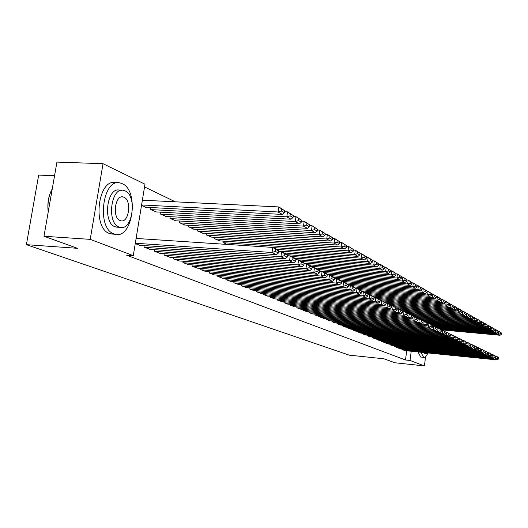 <?xml version="1.0" encoding="UTF-8"?>
<svg xmlns="http://www.w3.org/2000/svg" width="528" height="528" viewBox="0 0 528 528"><rect width="100%" height="100%" fill="white"/><g stroke="black" fill="none" stroke-linecap="round" stroke-linejoin="round"><path stroke-width="0.79" d="M175.296 201.821L144.547 186.925M54.549 175.738L38.663 175.091L26.4 244.669L349.199 355.146L383.915 358.789L395.01 362.789L424.4 365.911L410.018 360.459L411.226 351.259M26.4 244.669L77.458 248.312L43.989 236.254L56.932 162.089L103.033 163.7L144.995 184.199L133.274 255.658L90.229 239.362L103.033 163.7M398.488 347.556L398.416 348.097L400.884 349.015M390.086 344.197L390.014 344.764L392.575 345.715M381.355 340.699L381.275 341.293L383.942 342.283M372.28 337.069L372.194 337.689L374.966 338.719M362.828 333.287L362.736 333.934L365.627 335.009M352.981 329.347L352.889 330.026L355.898 331.142M342.718 325.241L342.619 325.948L345.754 327.116M332.006 320.951L331.907 321.697L335.181 322.912M320.826 316.477L320.714 317.255L324.133 318.523M309.131 311.791L309.012 312.609L312.589 313.936M296.894 306.887L296.769 307.751L300.518 309.137M284.077 301.752L283.939 302.663L287.866 304.115M270.633 296.36L270.488 297.317L274.606 298.841M256.516 290.697L256.364 291.713L260.687 293.311M241.672 284.744L241.514 285.82L246.061 287.503M226.057 278.474L225.878 279.616L230.677 281.384M214.949 237.316L214.724 238.788L219.721 240.893M209.59 271.861L209.405 273.075L214.46 274.943M197.795 229.396L197.545 230.96L202.825 233.185M192.212 264.878L192.007 266.171L197.347 268.138M179.659 221.021L179.395 222.691L184.972 225.04M173.844 257.499L173.62 258.872L179.269 260.957M160.459 212.15L160.175 213.932L166.089 216.421M154.394 249.678L154.156 251.143L160.136 253.348M146.071 207.286L141.511 205.432M135.241 243.639L139.861 245.289M133.274 255.658L126.581 255.176L405.491 359.99L406.705 350.797M144.23 245.586L143.986 247.104L150.15 249.381M150.434 207.517L150.137 209.365L156.229 211.919M164.254 253.645L164.03 255.064L169.844 257.209M170.201 216.652L169.924 218.374L175.666 220.79M183.157 261.241L182.945 262.574L188.437 264.601M188.852 225.265L188.595 226.882L194.027 229.165M201.016 268.422L200.825 269.669L206.019 271.59M206.488 233.409L206.25 234.927L211.385 237.092M217.932 275.213L217.747 276.388L222.671 278.203M223.192 241.118L222.968 242.543L227.06 244.405M233.963 281.648L233.798 282.757L238.465 284.48M249.19 287.76L249.031 288.803L253.466 290.446M263.657 293.561L263.512 294.551L267.736 296.116M277.431 299.086L277.292 300.023L281.318 301.508M290.558 304.346L290.433 305.237L294.268 306.656M303.085 309.368L302.96 310.207L306.623 311.566M315.044 314.16L314.926 314.959L318.43 316.259M326.476 318.74L326.37 319.499L329.716 320.74M337.418 323.123L337.319 323.849L340.527 325.037M347.906 327.314L347.807 328.007L350.882 329.149M357.958 331.34L357.865 332L360.809 333.095M367.6 335.201L367.514 335.834L370.339 336.884M376.86 338.903L376.781 339.511L379.5 340.52M385.763 342.467L385.691 343.048L388.304 344.018M394.33 345.886L394.258 346.447L396.772 347.378M402.574 349.186L402.501 349.721L404.923 350.618M425.594 356.723L424.4 365.911M43.989 236.254L90.229 239.362M405.491 359.99L410.018 360.459M135.307 243.243L272.032 252.49L272.785 247.408L136.099 238.438M139.306 245.249L276.507 254.628L272.032 252.49L275.345 251.447L278.467 252.952L278.764 250.932L275.642 249.414L275.345 251.447M275.642 249.414L272.785 247.408L277.253 249.579L278.764 250.932M278.467 252.952L276.507 254.628M141.59 204.956L278.045 211.979L282.454 214.427L145.523 207.26M281.345 210.962L278.045 211.979L278.797 206.943L284.711 210.679L281.642 208.949L281.345 210.962L284.414 212.685L284.711 210.679M142.369 200.191L278.797 206.943L281.642 208.949M282.454 214.427L284.414 212.685M144.5 247.309L280.916 256.733L281.648 251.724L278.678 251.526M149.615 249.341L285.252 258.799L280.916 256.733L284.17 255.704L287.192 257.162L287.483 255.176L284.467 253.704L284.17 255.704M284.467 253.704L281.648 251.724L285.978 253.836L287.483 255.176M287.192 257.162L285.252 258.799M154.651 251.341L289.522 260.839L290.242 255.908L287.404 255.717M159.621 253.315L293.72 262.852L289.522 260.839L292.723 259.829L295.654 261.241L295.937 259.281L293.007 257.855L292.723 259.829M293.007 257.855L290.242 255.908L294.439 257.954L295.937 259.281M295.654 261.241L293.72 262.852M150.645 209.596L286.796 216.836L291.067 219.212L155.694 211.893M290.037 215.833L286.796 216.836L287.529 211.88L293.304 215.53L290.327 213.853L290.037 215.833L293.014 217.503L293.304 215.53M284.559 211.721L287.529 211.88L290.327 213.853M291.067 219.212L293.014 217.503M160.67 214.157L295.271 221.549L299.416 223.846L165.568 216.394M298.459 220.559L295.271 221.549L295.99 216.658L301.627 220.229L298.742 218.599L298.459 220.559L301.343 222.176L301.627 220.229M293.159 216.506L295.99 216.658L298.742 218.599M299.416 223.846L301.343 222.176M113.89 233.838L115.289 234.267C132.825 239.257 139.432 190.608 122.245 183.685L120.364 183.025C102.663 177.329 96.103 228.287 113.89 233.838M117.196 182.893L116.054 182.84C98.281 177.151 91.72 228.017 109.58 233.561L113.632 234.161M118.074 227.231L115.064 226.783C102.32 222.644 107.052 186.193 119.777 190.225L121.532 190.304M119.044 227.027L120.094 227.357C132.686 231.026 137.438 195.71 125.057 190.859L123.75 190.403C111.078 186.371 106.346 222.889 119.044 227.027M123.988 197.267L123.176 196.99C115.025 194.429 111.969 217.82 120.113 220.572L120.826 220.803C128.944 223.205 132.007 200.31 123.988 197.267M52.259 188.859C48.655 195.512 47.329 203.108 48.279 211.662M48.226 211.979C47.177 203.478 48.451 195.908 52.034 189.255M420.796 352.222L423.74 357.37C425.159 357.575 426.512 356.215 427.799 353.291M417.998 351.938L420.684 357.001L421.298 357.119M424.453 353.285L423.159 352.466M425.726 352.724L426.769 353.522L428.188 352.975M164.518 255.255L297.865 264.825L298.571 259.967L295.865 259.776M169.336 257.169L301.937 266.772L297.865 264.825L301.013 263.828L303.857 265.201L304.135 263.267L301.297 261.888L301.013 263.828M301.297 261.888L298.571 259.967L302.636 261.947L304.135 263.267M303.857 265.201L301.937 266.772M174.095 259.057L305.956 268.693L306.643 263.901L304.069 263.723M178.781 260.918L309.91 270.58L305.956 268.693L309.052 267.709L311.81 269.036L312.088 267.135L309.329 265.795L309.052 267.709M309.329 265.795L306.643 263.901L310.596 265.828L312.088 267.135M311.81 269.036L309.91 270.58M170.399 218.592L303.494 226.109L307.507 228.34L175.164 220.763M306.623 225.133L303.494 226.109L304.194 221.298L309.705 224.789L306.907 223.212L306.623 225.133L309.428 226.703L309.705 224.789M301.495 221.146L304.194 221.298L306.907 223.212M307.507 228.34L309.428 226.703M179.857 222.902L311.467 230.538L315.361 232.703L184.483 225.014M314.549 229.574L311.467 230.538L312.147 225.793L317.539 229.211L314.82 227.68L314.549 229.574L317.269 231.099L317.539 229.211M309.58 225.647L312.147 225.793L314.82 227.68M315.361 232.703L317.269 231.099M183.407 262.753L313.804 272.441L314.483 267.722L312.028 267.544M187.961 264.561L317.645 274.276L313.804 272.441L316.859 271.471L319.532 272.758L319.803 270.884L317.13 269.584L316.859 271.471M317.13 269.584L314.483 267.722L318.318 269.59L319.803 270.884M319.532 272.758L317.645 274.276M189.05 227.093L319.202 234.835L322.984 236.94L193.552 229.139M322.238 233.884L319.202 234.835L319.876 230.162L325.142 233.501L322.502 232.016L322.238 233.884L324.878 235.363L325.142 233.501M317.42 230.017L319.876 230.162L322.502 232.016M322.984 236.94L324.878 235.363M192.456 266.35L321.427 276.078L322.093 271.432L319.75 271.26M196.885 268.105L325.156 277.86L321.427 276.078L324.43 275.121L327.03 276.375L327.294 274.527L324.694 273.26L324.43 275.121M324.694 273.26L322.093 271.432L325.816 273.24L327.294 274.527M327.03 276.375L325.156 277.86M197.987 231.158L326.713 239.012L330.389 241.052L202.363 233.158M329.703 238.069L326.713 239.012L327.373 234.399L332.528 237.673L329.967 236.227L329.703 238.069L332.264 239.507L332.528 237.673M325.03 234.26L327.373 234.399L329.967 236.227M330.389 241.052L332.264 239.507M201.26 269.841L328.832 279.616L329.479 275.029L327.248 274.864M205.57 271.55L332.455 281.345L328.832 279.616L331.789 278.672L334.316 279.886L334.574 278.065L332.046 276.837L331.789 278.672M332.046 276.837L329.479 275.029L333.095 276.791L334.574 278.065M334.316 279.886L332.455 281.345M206.679 235.125L334.013 243.065L337.583 245.045L210.936 237.059M336.956 242.134L334.013 243.065L334.653 238.517L339.695 241.718L337.214 240.319L336.956 242.134L339.445 243.533L339.695 241.718M332.422 238.379L334.653 238.517L337.214 240.319M337.583 245.045L339.445 243.533M209.827 273.24L336.026 283.054L336.659 278.527L334.528 278.368M214.018 274.903L339.544 284.731L336.026 283.054L338.936 282.117L341.392 283.305L341.642 281.503L339.194 280.309L338.936 282.117M339.194 280.309L336.659 278.527L340.177 280.243L341.642 281.503M341.392 283.305L339.544 284.731M215.14 238.973L341.101 246.998L344.573 248.926L219.285 240.867M343.999 246.088L341.101 246.998L341.735 242.517L346.672 245.659L344.249 244.292L343.999 246.088L346.421 247.441L346.672 245.659M339.603 242.385L341.735 242.517L344.249 244.292M344.573 248.926L346.421 247.441M218.163 276.553L343.015 286.387L343.642 281.932L341.603 281.774M222.248 278.17L346.441 288.024L343.015 286.387L345.886 285.47L348.269 286.618L348.52 284.843L346.137 283.688L345.886 285.47M346.137 283.688L343.642 281.932L348.52 284.843M348.269 286.618L346.441 288.024M223.377 242.728L347.992 250.826L351.371 252.701L273.115 247.566M350.849 249.922L347.992 250.826L348.612 246.404L353.45 249.48L351.1 248.153L350.849 249.922L353.206 251.242L353.45 249.48M346.586 246.272L348.612 246.404L351.1 248.153M351.371 252.701L353.206 251.242M226.281 279.774L349.813 289.634L350.427 285.239L348.487 285.087M230.261 281.351L353.146 291.225L349.813 289.634L352.638 288.73L354.961 289.846L355.205 288.097L352.889 286.968L352.638 288.73M352.889 286.968L350.427 285.239L353.747 286.856L355.205 288.097M354.961 289.846L353.146 291.225M276.87 249.394L354.697 254.549L357.977 256.377L278.744 251.077M357.509 253.658L354.697 254.549L355.304 250.186L360.043 253.202L357.753 251.915L357.509 253.658L359.799 254.938L360.043 253.202M353.371 250.061L355.304 250.186L357.753 251.915M357.977 256.377L359.799 254.938M234.188 282.909L356.426 292.796L357.027 288.453L355.172 288.308M238.062 284.447L359.667 294.34L356.426 292.796L359.212 291.898L361.469 292.987L361.713 291.258L359.456 290.162L359.212 291.898M359.456 290.162L357.027 288.453L361.713 291.258M361.469 292.987L359.667 294.34M284.222 252.978L361.218 258.172L364.412 259.948L286.922 254.674M363.99 257.294L361.218 258.172L361.812 253.862L366.458 256.826L364.228 255.565L363.99 257.294L366.221 258.542L366.458 256.826M359.964 253.744L361.812 253.862L364.228 255.565M364.412 259.948L366.221 258.542M241.89 285.971L362.861 295.871L363.455 291.581L361.687 291.443M245.672 287.47L366.016 297.376L362.861 295.871L365.607 294.98L367.805 296.043L368.042 294.334L365.845 293.264L365.607 294.98M365.845 293.264L363.455 291.581L368.042 294.334M367.805 296.043L366.016 297.376M291.383 256.469L367.567 261.697L370.676 263.426L294.67 258.166M370.3 260.825L367.567 261.697L368.148 257.446L372.702 260.35L370.531 259.129L370.3 260.825L372.464 262.04L372.702 260.35M366.386 257.327L368.148 257.446L370.531 259.129M370.676 263.426L372.464 262.04M249.401 288.948L369.125 298.861L369.706 294.631L368.023 294.492M253.084 290.413L372.2 300.326L369.125 298.861L371.837 297.983L373.976 299.013L374.207 297.33L372.068 296.294L371.837 297.983M372.068 296.294L369.706 294.631L374.207 297.33M373.976 299.013L372.2 300.326M295.878 259.697L373.745 265.129L376.774 266.812L301.785 261.538M376.438 264.271L373.745 265.129L374.319 260.931L378.781 263.782L376.669 262.588L376.438 264.271L378.55 265.452L378.781 263.782M372.636 260.819L374.319 260.931L376.669 262.588M376.774 266.812L378.55 265.452M256.727 291.859L375.23 301.772L375.797 297.601L374.187 297.469M260.317 293.284L378.22 303.204L375.23 301.772L377.896 300.907L379.982 301.91L380.206 300.254L378.127 299.237L377.896 300.907M378.127 299.237L375.797 297.601L378.781 299.053L380.206 300.254M379.982 301.91L378.22 303.204M303.943 263.096L379.764 268.475L382.714 270.112L308.504 264.812M382.424 267.623L379.764 268.475L380.325 264.33L384.701 267.122L382.648 265.967L382.424 267.623L384.476 268.772L384.701 267.122M378.721 264.218L380.325 264.33L382.648 265.967M382.714 270.112L384.476 268.772M263.868 294.69L381.17 304.61L381.731 300.491L380.193 300.359M267.373 296.083L384.087 306.002L381.17 304.61L383.803 303.758L385.836 304.735L386.06 303.092L384.028 302.108L383.803 303.758M384.028 302.108L381.731 300.491L386.06 303.092M385.836 304.735L384.087 306.002M311.216 266.376L385.625 271.729L388.502 273.326L315.051 268M388.252 270.89L385.625 271.729L386.179 267.637L390.476 270.382L388.469 269.254L388.252 270.89L390.251 272.012L390.476 270.382M384.648 267.531L386.179 267.637L388.469 269.254M388.502 273.326L390.251 272.012M270.831 297.455L386.965 307.382L387.512 303.31L386.047 303.184M274.25 298.815L389.803 308.735L386.965 307.382L389.565 306.53L391.545 307.487L391.763 305.864L389.783 304.907L389.565 306.53M389.783 304.907L387.512 303.31L391.763 305.864M391.545 307.487L389.803 308.735M318.265 269.564L391.34 274.903L394.145 276.461L319.783 270.989M393.928 274.072L391.34 274.903L391.882 270.857L396.099 273.557L394.145 272.455L393.928 274.072L395.881 275.167L396.099 273.557M390.423 270.758L391.882 270.857L394.145 272.455M394.145 276.461L395.881 275.167M277.629 300.155L392.608 310.075L393.149 306.055L391.75 305.936M280.969 301.481L395.38 311.401L392.608 310.075L395.175 309.236L397.102 310.167L397.32 308.57L395.386 307.633L395.175 309.236M395.386 307.633L393.149 306.055L397.32 308.57M397.102 310.167L395.38 311.401M324.581 272.639L396.911 277.999L399.643 279.517L326.786 274.085M399.465 277.174L396.911 277.999L397.445 274.006L401.584 276.652L399.676 275.576L399.465 277.174L401.372 278.243L401.584 276.652M396.053 273.9L397.445 274.006L399.676 275.576M399.643 279.517L401.372 278.243M284.269 302.788L398.112 312.701L398.647 308.728L397.313 308.616M287.529 304.082L400.818 313.995L398.112 312.701L400.646 311.876L402.527 312.787L402.739 311.203L400.858 310.286L400.646 311.876M400.858 310.286L398.647 308.728L402.739 311.203M402.527 312.787L400.818 313.995M330.739 275.642L402.343 281.015L405.009 282.493L333.445 277.094M404.864 280.203L402.343 281.015L402.871 277.068L406.93 279.675L405.075 278.626L404.864 280.203L406.725 281.246L406.93 279.675M401.537 276.969L402.871 277.068L405.075 278.626M405.009 282.493L406.725 281.246M290.75 305.362L403.484 315.269L404.006 311.342L402.732 311.236M293.938 306.629L406.124 316.529L403.484 315.269L405.986 314.45L407.821 315.341L408.025 313.777L406.19 312.88L405.986 314.45M406.19 312.88L404.006 311.342L406.639 312.629L408.025 313.777M407.821 315.341L406.124 316.529M336.752 278.573L407.642 283.958L410.243 285.404L339.702 280.012M410.131 283.153L407.642 283.958L408.164 280.058L412.15 282.619L410.335 281.596L410.131 283.153L411.946 284.17L412.15 282.619M406.89 279.965L408.164 280.058L410.335 281.596M410.243 285.404L411.946 284.17M297.079 307.877L408.725 317.77L409.24 313.889L408.025 313.784M300.194 309.111L411.299 318.998L408.725 317.77L411.193 316.965L412.982 317.83L413.186 316.285L411.398 315.414L411.193 316.965M411.398 315.414L409.24 313.889L413.186 316.285L416.849 317.605L418.229 318.734L416.473 317.882L416.275 319.414L418.024 320.258L418.229 318.734M412.982 317.83L411.299 318.998M341.458 281.345L412.817 286.829L415.358 288.242L345.503 282.836M415.272 286.037L412.817 286.829L413.325 282.982L417.245 285.496L415.477 284.493L415.272 286.037L417.041 287.027L417.245 285.496M412.117 282.889L413.325 282.982L415.477 284.493M415.358 288.242L417.041 287.027M303.27 310.332L413.84 320.212L414.348 316.378L416.473 317.882M306.306 311.54L416.354 321.413L413.84 320.212L416.275 319.414M418.024 320.258L416.354 321.413M347.741 284.176L417.866 289.634L420.341 291.014L351.173 285.595M420.288 288.849L417.866 289.634L418.367 285.826L422.215 288.301L420.486 287.324L420.288 288.849L422.017 289.819L422.215 288.301M417.212 285.74L418.367 285.826L420.486 287.324M420.341 291.014L422.017 289.819M309.309 312.728L418.836 322.601L419.331 318.806L418.196 318.707M312.286 313.909L421.285 323.77L418.836 322.601L421.238 321.809L422.948 322.634L423.146 321.123L421.436 320.291L421.238 321.809M421.436 320.291L419.331 318.806L423.146 321.123M422.948 322.634L421.285 323.77M353.859 286.948L422.789 292.373L425.212 293.72L355.192 288.176M425.185 291.595L422.789 292.373L423.284 288.611L427.073 291.04L425.383 290.09L425.185 291.595L426.875 292.538L427.073 291.04M422.189 288.526L423.284 288.611L425.383 290.09M425.212 293.72L426.875 292.538M315.223 315.077L423.713 324.931L424.202 321.182L423.093 321.083M318.127 316.226L426.103 326.073L423.713 324.931L426.083 324.146L427.753 324.951L427.951 323.459L426.281 322.648L426.083 324.146M426.281 322.648L424.202 321.182L427.951 323.459M427.753 324.951L426.103 326.073M320.998 317.368L428.472 327.202L428.954 323.499L427.878 323.4M323.842 318.496L430.815 328.324L428.472 327.202L430.822 326.429L432.452 327.215L432.643 325.743L431.013 324.951L430.822 326.429M431.013 324.951L428.954 323.499L432.643 325.743M432.452 327.215L430.815 328.324M326.647 319.612L433.132 329.426L433.6 325.763L432.551 325.67M329.432 320.714L435.415 330.521L433.132 329.426L435.448 328.66L437.039 329.432L437.23 327.974L435.633 327.195L435.448 328.66M435.633 327.195L433.6 325.763L437.23 327.974M437.039 329.432L435.415 330.521M332.178 321.803L437.679 331.597L438.141 327.974L437.118 327.881M334.897 322.885L439.916 332.666L437.679 331.597L439.969 330.838L441.527 331.591L441.712 330.152L440.154 329.393L439.969 330.838M440.154 329.393L438.141 327.974L440.378 329.063L441.712 330.152M441.527 331.591L439.916 332.666M337.59 323.954L442.127 333.722L442.583 330.139L441.586 330.046M340.25 325.01L444.312 334.765L442.127 333.722L444.391 332.977L445.916 333.709L446.094 332.284L444.569 331.538L444.391 332.977M444.569 331.538L442.583 330.139L446.094 332.284M445.916 333.709L444.312 334.765M342.883 326.053L446.477 335.801L446.926 332.257L445.955 332.165M345.484 327.089L448.615 336.824L446.477 335.801L448.714 335.056L450.199 335.775L450.384 334.363L448.892 333.643L448.714 335.056M448.892 333.643L446.926 332.257L450.384 334.363M450.199 335.775L448.615 336.824M348.064 328.112L450.727 337.834L451.176 334.33L450.226 334.237M350.618 329.122L452.819 338.831L450.727 337.834L452.938 337.095L454.397 337.801L454.575 336.402L453.116 335.696L452.938 337.095M453.116 335.696L451.176 334.33L454.575 336.402M454.397 337.801L452.819 338.831M359.429 289.621L427.607 295.046L429.97 296.36L361.244 290.862M429.97 294.274L427.607 295.046L428.089 291.324L431.812 293.72L430.168 292.789L429.97 294.274L431.62 295.198L431.812 293.72M427.046 291.245L428.089 291.324L430.168 292.789M429.97 296.36L431.62 295.198M364.782 292.228L432.307 297.66L434.623 298.94L367.033 293.482M434.65 296.894L432.307 297.66L432.788 293.977L436.445 296.333L434.834 295.423L434.65 296.894L436.26 297.799L436.445 296.333M431.792 293.898L432.788 293.977L434.834 295.423M434.623 298.94L436.26 297.799M370.016 294.782L436.907 300.214L439.164 301.468L372.583 296.036M439.217 299.455L436.907 300.214L437.375 296.571L440.972 298.888L439.402 298.003L439.217 299.455L440.788 300.34L440.972 298.888M436.425 296.498L437.375 296.571L439.402 298.003M439.164 301.468L440.788 300.34M374.029 297.185L441.395 302.709L443.606 303.93L377.645 298.498M443.678 301.957L441.395 302.709L441.863 299.105L445.401 301.389L443.863 300.518L443.678 301.957L445.216 302.821L445.401 301.389M440.959 299.033L441.863 299.105L443.863 300.518M443.606 303.93L445.216 302.821M379.507 299.66L445.79 305.144L447.949 306.346L382.595 300.914M448.048 304.405L445.79 305.144L446.246 301.587L449.731 303.831L448.226 302.986L448.048 304.405L449.552 305.25L449.731 303.831M445.388 301.514L446.246 301.587L448.226 302.986M447.949 306.346L449.552 305.25M384.853 302.082L450.087 307.534L452.199 308.702L386.054 303.158M452.311 306.801L450.087 307.534L450.536 304.009L453.961 306.22L452.496 305.389L452.311 306.801L453.783 307.626L453.961 306.22M449.717 303.943L452.496 305.389M452.199 308.702L453.783 307.626M389.829 304.432L454.285 309.863L456.35 311.012L391.334 305.514M456.489 309.137L454.285 309.863L454.727 306.379L458.106 308.557L456.667 307.745L456.489 309.137L457.928 309.949L458.106 308.557M453.955 306.319L456.667 307.745M456.35 311.012L457.928 309.949M353.14 330.125L454.892 339.821L455.334 336.349L454.403 336.263M355.634 331.115L456.938 340.798L454.892 339.821L457.076 339.095L458.502 339.781L458.68 338.402L457.255 337.709L457.076 339.095M457.255 337.709L455.334 336.349L458.68 338.402M458.502 339.781L456.938 340.798M394.522 306.722L458.396 312.147L460.423 313.269L396.409 307.811M460.574 311.434L458.396 312.147L458.832 308.702L462.158 310.847L460.753 310.055L460.574 311.434L461.987 312.22L462.158 310.847M458.093 308.636L460.753 310.055M460.423 313.269L461.987 312.22M358.109 332.099L458.964 341.768L459.4 338.336L458.489 338.25M360.558 333.069L460.97 342.725L458.964 341.768L461.129 341.048L462.521 341.722L462.693 340.349L461.3 339.676L461.129 341.048M461.3 339.676L459.4 338.336L462.693 340.349M462.521 341.722L460.97 342.725M399.115 308.959L462.422 314.384L464.402 315.48L401.359 310.061M464.574 313.672L462.422 314.384L462.851 310.972L466.125 313.084L464.746 312.305L464.574 313.672L465.953 314.444L466.125 313.084M462.152 310.913L464.746 312.305M464.402 315.48L465.953 314.444M362.98 334.033L462.95 343.669L463.379 340.27L462.495 340.19M365.376 334.983L464.911 344.606L462.95 343.669L465.089 342.956L466.455 343.616L466.627 342.263L465.26 341.596L465.089 342.956M465.26 341.596L463.379 340.27L466.627 342.263M466.455 343.616L464.911 344.606M402.567 311.065L466.356 316.569L468.296 317.645L405.834 312.233M468.488 315.869L466.356 316.569L466.785 313.196L470.006 315.275L468.659 314.516L468.488 315.869L469.841 316.622L470.006 315.275M466.118 313.137L468.659 314.516M468.296 317.645L469.841 316.622M367.752 335.927L466.858 345.53L467.273 342.17L466.409 342.091M370.102 336.857L468.778 346.447L466.858 345.53L468.97 344.83L470.309 345.47L470.474 344.131L469.135 343.484L468.97 344.83M469.135 343.484L467.273 342.17L470.474 344.131M470.309 345.47L468.778 346.447M407.392 313.249L470.217 318.714L472.111 319.763L410.197 314.358M472.322 318.014L470.217 318.714L470.633 315.368L473.807 317.427L472.487 316.681L472.322 318.014L473.642 318.754L473.807 317.427M470.006 315.315L472.487 316.681M472.111 319.763L473.642 318.754M372.425 337.781L470.679 347.358L471.095 344.032L470.243 343.952M374.728 338.692L472.56 348.256L470.679 347.358L472.765 346.658L474.078 347.292L474.243 345.965L472.936 345.332L472.765 346.658M472.936 345.332L471.095 344.032L474.243 345.965M474.078 347.292L472.56 348.256M412.097 315.388L473.992 320.806L475.853 321.842L414.473 316.444M476.078 320.12L473.992 320.806L474.401 317.5L477.536 319.526L476.243 318.793L476.078 320.12L477.371 320.846L477.536 319.526L478.097 319.592L481.18 321.585L479.912 320.872L479.754 322.179L481.021 322.892L481.18 321.585L481.714 321.631L484.757 323.605L483.516 322.905L483.351 324.199L484.598 324.898L484.757 323.605M473.807 317.447L476.243 318.793M475.853 321.842L477.371 320.846M377.005 339.603L474.421 349.147L474.83 345.853L474.005 345.774M379.262 340.494L476.263 350.024L474.421 349.147L476.487 348.454L477.774 349.074L477.939 347.761L476.652 347.134L476.487 348.454M476.652 347.134L474.83 345.853L477.939 347.761M477.774 349.074L476.263 350.024M416.579 317.467L477.688 322.865L479.51 323.875L417.833 318.41M479.754 322.179L477.688 322.865L478.097 319.592L479.912 320.872M479.51 323.875L481.021 322.892M381.5 341.385L478.091 350.896L478.493 347.635L477.682 347.556M383.711 342.263L479.893 351.76L478.091 350.896L480.137 350.209L481.391 350.816L481.556 349.523L480.295 348.909L480.137 350.209M480.295 348.909L478.493 347.635L481.556 349.523M481.391 350.816L479.893 351.76M420.73 319.493L481.312 324.878L483.1 325.868L422.321 320.443M483.351 324.199L481.312 324.878L481.714 321.631L483.516 322.905M483.1 325.868L484.598 324.898M385.909 343.134L481.681 352.612L482.084 349.384L481.292 349.305M388.08 343.992L483.45 353.463L481.681 352.612L483.707 351.938L484.942 352.532L485.1 351.245L483.866 350.645L483.707 351.938M483.866 350.645L482.084 349.384L485.1 351.245M484.942 352.532L483.45 353.463M424.796 321.473L484.862 326.845L486.618 327.822L426.703 322.443M486.882 326.179L484.862 326.845L485.265 323.638L488.261 325.585L487.04 324.892L486.882 326.179L488.103 326.858L488.261 325.585M484.744 323.591L487.04 324.892M486.618 327.822L488.103 326.858M390.225 344.85L485.206 354.295L485.602 351.1L484.823 351.021M392.357 345.695L486.941 355.126L485.206 354.295L487.205 353.621L488.42 354.209L488.572 352.935L487.364 352.348L487.205 353.621M487.364 352.348L485.602 351.1L488.572 352.935M488.42 354.209L486.941 355.126M427.786 323.327L488.347 328.779L490.063 329.736L430.749 324.377M490.347 328.119L488.347 328.779L488.737 325.604L491.693 327.518L490.499 326.845L490.347 328.119L491.542 328.786L491.693 327.518M488.228 325.558L490.499 326.845M490.063 329.736L491.542 328.786M394.469 346.526L488.657 355.945L489.047 352.777L488.288 352.704M396.554 347.358L490.36 356.756L488.657 355.945L490.644 355.278L491.825 355.852L491.984 354.592L490.796 354.011L490.644 355.278M490.796 354.011L489.047 352.777L491.984 354.592M491.825 355.852L490.36 356.756M432.056 325.268L491.759 330.68L493.442 331.61L434.623 326.264M493.733 330.02L491.759 330.68L492.142 327.532L495.059 329.419L493.891 328.759L493.733 330.02L494.908 330.673L495.059 329.419M491.647 327.485L493.891 328.759M493.442 331.61L494.908 330.673M398.627 348.183L492.043 357.562L492.426 354.427L491.687 354.354M400.673 348.995L493.713 358.36L492.043 357.562L494.003 356.902L495.172 357.463L495.323 356.215L494.162 355.648L494.003 356.902M494.162 355.648L492.426 354.427L494.096 355.238L495.323 356.215M495.172 357.463L493.713 358.36M436.24 327.169L495.106 332.534L496.756 333.452L438.425 328.112M497.059 331.881L495.106 332.534L495.488 329.419L498.359 331.287L497.211 330.634L497.059 331.881L498.208 332.528L498.359 331.287M495 329.373L497.211 330.634M496.756 333.452L498.208 332.528M402.706 349.8L495.363 359.146L495.739 356.044L495.013 355.971M404.719 350.599L497 359.931L495.363 359.146L497.303 358.492L498.445 359.047L498.597 357.806L497.455 357.251L497.303 358.492M497.455 357.251L495.739 356.044L497.376 356.836L498.597 357.806M498.445 359.047L497 359.931M440.299 329.03L498.386 334.356L500.003 335.254L441.349 329.855M500.326 333.709L498.386 334.356L498.762 331.267L501.6 333.109L500.471 332.475L500.326 333.709L501.448 334.343L501.6 333.109M498.287 331.228L500.471 332.475M500.003 335.254L501.448 334.343M115.289 234.267L110.986 233.99M116.12 227.113L120.094 227.357M121.783 196.918L123.176 196.99M423.74 357.37L420.961 357.08M424.208 353.265L426.769 353.522"/></g></svg>
